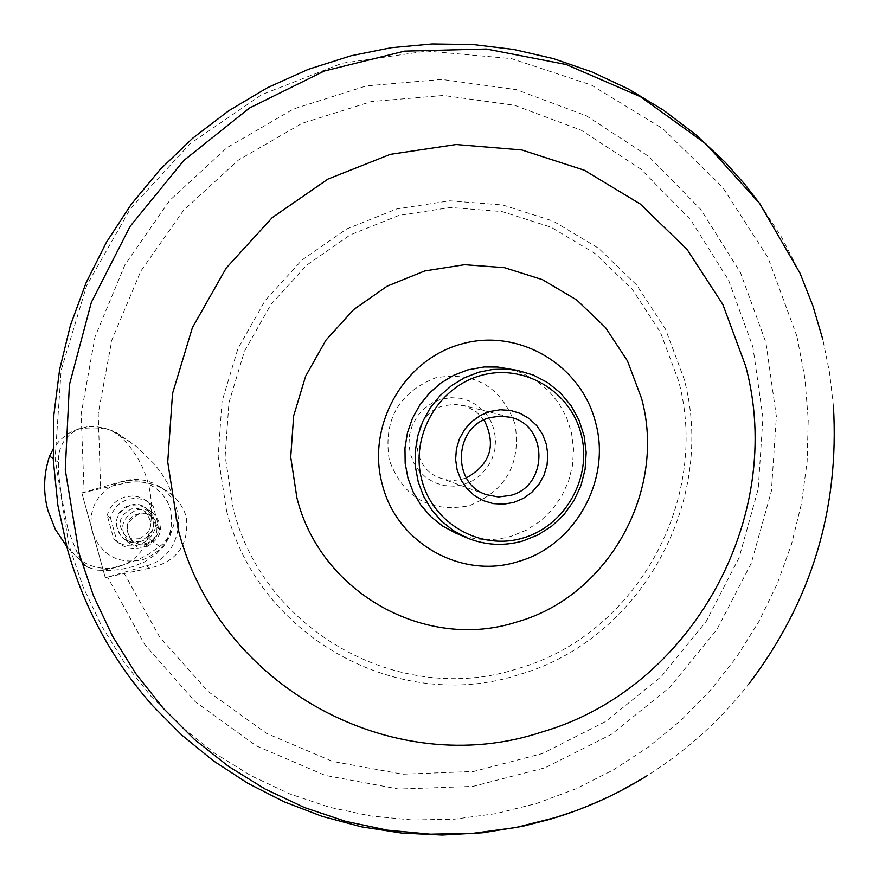 <?xml version="1.0" encoding="UTF-8"?>
<svg xmlns="http://www.w3.org/2000/svg" width="879" height="879" viewBox="0 0 879 879"><rect width="100%" height="100%" fill="white"/><g stroke="black" fill="none" stroke-linecap="round" stroke-linejoin="round"><path stroke-width="0.66" stroke-dasharray="4.39 3.3" d="M455.608 533.026C473.737 540.53 492.295 541.596 511.259 536.223L526.356 530.158L540.069 521.28L551.935 509.941L561.505 496.536L568.438 481.56L572.504 465.551L573.537 449.092L571.504 432.776L566.472 417.195L558.626 402.912L548.232 390.452L535.663 380.266L521.379 372.751L505.897 368.169M574.822 811.108L611.619 795.385L646.614 776.003C685.818 751.413 719.769 720.89 748.479 684.422C811.174 602.126 839.489 509.337 833.413 406.054L829.523 372.52L822.821 339.459M514.995 423.942C501.074 386.584 474.594 371.213 435.566 377.827C398.539 392.748 383.112 420.162 389.276 460.08C403.45 497.811 430.062 513.039 469.111 505.755C505.996 490.889 521.291 463.618 514.995 423.942M484.054 419.909L476.341 411.822L466.606 406.472L454.959 404.285L444.126 405.691C409.845 413.668 407.416 468.089 440.818 478.242L447.125 479.89L453.641 480.384L460.146 479.703L466.353 477.912M463.541 484.516L472.561 480.758L480.56 475.056L487.153 467.705L491.998 459.069L494.855 449.576L495.591 439.698L494.174 429.93L490.658 420.755L485.23 412.636L478.143 405.977L469.749 401.11L460.486 398.286L450.795 397.649L441.17 399.231L432.105 402.967L424.052 408.658L417.404 416.042L412.526 424.722L409.647 434.27L408.911 444.203L410.361 454.014L413.932 463.222L419.426 471.342L426.557 477.978L434.984 482.802L444.269 485.571L453.949 486.153L463.541 484.516M107.568 577.085L149.562 568.164C177.053 561.725 189.315 544.683 186.348 517.028C182.733 505.37 175.624 496.327 164.999 489.9C152.485 482.67 139.53 480.33 126.126 482.901L81.846 492.899L105.315 577.756L107.568 577.085L144.661 644.483L195.116 701.618L256.338 745.897L325.296 775.421L398.681 789.045L473.056 786.375L545.079 767.774L611.553 734.262L669.644 687.499L716.879 629.606L751.281 563.186L771.399 491.097L776.366 416.47L765.917 342.524L740.393 272.49L700.783 209.488L648.68 156.396L586.293 115.753L516.303 89.625L441.873 79.418L366.444 85.878L293.619 108.93L226.969 147.661L169.823 200.346L125.071 264.48L94.998 336.932L81.132 414.141L84.109 492.251M89.317 519.961L97.844 550.792M138.695 514.105C125.741 521.203 123.851 530.411 133.048 541.739L139.695 544.749L147.024 544.398C160.308 536.871 161.934 527.477 151.902 516.226L145.562 513.688L138.695 514.105M139.508 538.695C152.572 531.301 154.166 522.071 144.299 511.007L138.069 508.512L131.323 508.919C118.588 515.885 116.731 524.939 125.774 536.069L132.311 539.025L139.508 538.695M139.992 541.64C163.593 535.794 153.188 497.8 130.004 505.348C106.304 511.182 116.83 549.276 139.992 541.64C155.946 532.564 157.857 521.291 145.727 507.82L138.168 504.843L130.004 505.348C114.523 513.786 112.226 524.796 123.137 538.377L131.147 542.046L139.992 541.64M81.835 492.899L123.346 481.099C135.663 477.846 147.276 479.396 158.165 485.746C190.38 503.425 182.612 557.055 146.628 565.779L105.304 577.745L81.835 492.899M146.639 546.738C162.835 537.519 164.78 526.071 152.463 512.391L144.793 509.37L136.509 509.875C120.786 518.456 118.456 529.63 129.532 543.42L137.651 547.145L146.639 546.738M146.09 543.343C165.186 538.618 156.781 507.875 138.025 513.995C118.874 518.72 127.367 549.529 146.09 543.343M110.479 517.885L116.94 541.332L118.94 543.134C125.73 548.331 133.3 549.847 141.651 547.683C150.891 544.65 156.825 538.464 159.451 529.114L153.034 505.711L147.727 501.623L142.079 499.25L134.443 498.327L128.345 499.294C119.072 502.305 113.116 508.501 110.479 517.885L107.227 515.402L113.644 538.662L115.621 540.453C122.357 545.606 129.872 547.112 138.157 544.958C147.32 541.958 153.21 535.816 155.803 526.543L159.451 529.114M153.034 505.711L144.178 499.283L138.574 496.921L132.542 496.009L124.95 496.965C115.753 499.953 109.842 506.095 107.227 515.402M116.94 541.332L113.644 538.662M155.803 526.543L149.441 503.337M142.266 559.923C165.285 550.737 174.745 534.025 170.647 509.787L167.296 501.404L162.154 493.987L155.473 487.922L147.595 483.505L138.893 480.967L129.817 480.428L120.819 481.934L112.347 485.395L104.832 490.658L98.668 497.437L94.141 505.414L91.504 514.16L90.878 523.258L92.295 532.245C101.239 555.22 117.896 564.45 142.266 559.923M67.749 528.257C60.673 494.174 57.629 472.276 58.629 462.541C57.662 447.697 64.277 436.456 78.462 428.831C98.877 426.524 112.875 428.743 120.434 435.49L136.333 446.444L154.122 463.793L161.011 472.616L167.68 483.494L173.471 498.019C175.976 510.04 176.163 518.709 174.042 524.038C170.207 535.168 165.373 542.651 159.56 546.485L148.441 554.341L139.585 558.978L116.544 567.373L105.941 569.658L97.349 570.174L87.647 567.252L86.45 566.197C83.274 566.988 77.044 554.341 67.749 528.257M159.56 546.485L147.936 537.849C152.781 519.049 152.77 500.536 147.903 482.307C142.816 464.134 133.52 448.773 120.027 436.226L113.149 431.556L104.557 428.084L95.02 426.513L87.021 426.82L74.133 430.435L67.441 434.083L59.871 440.258L53.773 447.829M130.938 442.148L120.027 436.226M66.65 546.397L77.868 558.022C87.823 566.032 99.25 569.383 112.16 568.065L124.939 564.362C136.344 558.681 144.002 549.847 147.936 537.849M58.629 462.541L53.245 458.684M87.647 567.252L77.868 558.022M796.901 336.239L767.971 257.58L722.626 187.227L662.832 128.697L591.292 85.01L511.358 58.596L426.952 51.081L342.305 63.189L261.865 94.591L189.93 143.87L130.444 208.609L86.713 285.411L61.145 370.202L55.124 458.377L68.903 545.189L82.989 586.612L101.601 625.991L124.466 662.81L151.265 696.597L181.623 726.933L215.091 753.457L251.24 775.838L289.576 793.847L329.592 807.285L370.773 816.009L412.592 819.975L454.531 819.151L496.075 813.602L536.717 803.428L575.987 788.782L613.399 769.883L648.548 746.963L681.005 720.34L710.419 690.323L736.459 657.283L758.819 621.629L777.256 583.777L791.55 544.156L801.549 503.238L807.131 461.508L808.23 419.437L804.801 377.52L796.901 336.239M678.522 380.739L660.415 332.328L632.199 289.213L595.171 253.57L551.078 227.211L502.03 211.564L450.477 207.51L398.989 215.388L350.238 234.902L306.749 265.139L270.853 304.595L244.45 351.248L228.947 402.648L225.156 456.102L233.254 508.82C264.205 632.342 401.198 706.881 517.742 668.622C635.748 635.308 711.012 499.635 678.522 380.739M226.496 510.501C258.349 637.473 399.209 713.99 518.918 674.632C640.132 640.351 717.407 501.019 684.06 378.882L665.48 329.142L636.506 284.851L598.478 248.208L553.177 221.112L502.788 205.005L449.795 200.819L396.879 208.894L346.755 228.936L302.046 260.008L265.128 300.552L237.978 348.502L222.046 401.351L218.157 456.311L226.496 510.501M124.027 573.053L159.714 637.143L208.07 691.432L266.645 733.449L332.548 761.401L402.626 774.201L473.638 771.465L542.376 753.545L605.807 721.417L661.228 676.632L706.287 621.266L739.074 557.747L758.236 488.856L762.928 417.536L752.896 346.897L728.482 279.994L690.641 219.816L640.901 169.12L581.349 130.29L514.578 105.282L443.554 95.459L371.586 101.503L302.068 123.324L238.407 160.088L183.733 210.136L140.816 271.117L111.831 340.085L98.206 413.635L100.602 488.142M123.346 481.099L126.126 482.901M146.628 565.779L149.562 568.164M87.021 426.82L74.133 430.435M112.16 568.065L124.939 564.362M510.216 417.25L463.046 405.373M151.902 516.226L144.299 511.007M133.048 541.739L125.774 536.069M164.999 489.9L158.165 485.746M486.57 494.723L440.818 478.242M760.049 204.005L781.805 237.594L800.022 273.215M152.463 512.391L145.727 507.82M149.034 502.425L145.475 500.074M118.94 543.134L115.621 540.453M174.042 524.038L170.021 535.981L163.483 546.606L156.143 554.188L144.541 561.89L132.388 566.812L120.577 569.493L108.908 570.537L97.349 570.174M113.149 431.556L120.434 435.49M75.44 555.803L86.45 566.186M129.532 543.42L123.137 538.377"/><path stroke-width="1.32" d="M523.005 540.937L538.3 534.773L552.221 525.763L564.241 514.248L573.954 500.645L580.997 485.45L585.117 469.21L586.172 452.509L584.117 435.951L579.019 420.14L571.053 405.648L560.516 393.001L547.782 382.673L533.3 375.047L517.61 370.4L506.601 369.059L492.712 369.444L479.022 372.136L464.782 377.585L451.652 385.518L440.049 395.671L430.325 407.746L422.81 421.349L417.723 436.061L415.24 451.421L415.426 466.936L418.283 482.131L423.711 496.514L431.534 509.644L441.5 521.115L453.3 530.564L466.562 537.706C484.955 545.31 503.766 546.386 523.005 540.937M522.961 538.025C565.428 525.818 592.523 477.297 581.107 434.127C570.317 390.77 523.368 363.115 480.626 375.564C437.72 387.353 409.988 436.599 421.843 480.176C433.072 523.939 480.659 550.869 522.961 538.025M517.61 370.4L497.778 367.037L484.087 366.972L467.848 369.872L453.817 375.245L440.873 383.057L429.424 393.056L419.843 404.944L412.438 418.349L407.427 432.853L404.977 447.982L405.164 463.277L407.988 478.242L413.339 492.416L421.052 505.359L430.886 516.665L442.533 525.983L455.608 533.026L466.562 537.706M595.632 422.7C581.25 364.741 518.489 327.548 461.123 344.096C403.538 359.775 366.235 425.875 382.255 484.307C396.616 543.178 461.596 579.668 517.896 561.637C574.855 546.002 611.586 480.143 595.632 422.7M641.582 398.495L627.463 360.917L605.488 327.526L576.701 299.97L542.475 279.665L504.469 267.688L464.573 264.7L424.799 270.941L387.178 286.136L353.666 309.584L325.999 340.096L305.65 376.135L293.674 415.811L290.718 457.08L296.893 497.8C320.527 593.193 426.106 651.427 516.643 622.024C608.29 596.467 667.018 490.856 641.582 398.495M745.656 366.038L722.835 304.464L687.158 249.537L640.242 203.994L584.249 170.196L521.851 149.968L456.113 144.519L390.342 154.33L327.966 179.074L272.259 217.607L226.233 268.018L192.38 327.713L172.526 393.528L167.735 461.98L178.217 529.422C218.245 687.466 393.693 781.409 541.574 732.097C691.377 689.059 786.441 517.083 745.656 366.038M822.821 339.459L812.888 305.815L800.022 273.215L759.676 203.488L705.738 143.727L640.351 96.657L566.197 64.53L486.417 49.026L404.549 51.136L324.318 71.023L249.493 108.018L183.678 160.604L130.081 226.397L91.35 302.343L69.397 384.826L65.266 469.869L79.066 553.407L93.46 595.786L112.479 636.066L135.86 673.71L163.252 708.254L194.259 739.25L228.474 766.345L265.414 789.21L304.573 807.592L345.458 821.283L387.529 830.172L430.249 834.182L473.078 833.303L515.512 827.589L557.011 817.151C588.6 807.241 618.475 793.528 646.614 776.003M510.435 495.426C548.496 486.329 548.397 424.898 510.216 417.25L500.184 416.097L490.152 417.591C453.806 426.095 451.18 483.966 486.57 494.723L498.426 496.965L510.435 495.426M489.988 411.471L500.228 409.768L510.534 410.438L520.39 413.449L529.301 418.635L536.827 425.733L542.607 434.391L546.331 444.181L547.826 454.597L547.035 465.134L543.98 475.264L538.816 484.483L531.806 492.339L523.291 498.426L513.688 502.447L503.491 504.205L493.196 503.601L483.318 500.656L474.352 495.525L466.76 488.449L460.926 479.78L457.146 469.968L455.608 459.497L456.399 448.894L459.475 438.698L464.672 429.435L471.748 421.557L480.33 415.47L489.988 411.471M466.353 477.912C490.636 464.178 496.525 444.851 484.054 419.909M53.773 447.829L49.587 456.058C43.543 474.188 43.016 492.416 47.993 510.743L55.322 529.301L66.65 546.397M53.245 458.684L49.587 456.058M760.049 204.005L744.194 183.535L725.241 162.296L695.707 134.608L663.392 110.117L628.65 89.131L591.864 71.891L553.396 58.618L513.688 49.455L473.144 44.543L432.215 43.95L391.364 47.697L351.084 55.751L308.342 69.331L267.348 87.757L228.639 110.798L192.732 138.168L160.11 169.493L131.202 204.378L106.392 242.351L86.021 282.928L70.353 325.56L59.596 369.685L53.883 414.723L53.3 460.08L57.849 505.161L67.463 549.353C84.109 608.246 112.534 660.404 152.748 705.815L181.678 734.998L213.476 760.895L247.768 783.255L284.148 801.813L322.208 816.382L361.533 826.831L401.681 833.072L442.214 835.05L482.703 832.776L522.664 826.282L550.254 819.239L574.822 811.108M748.479 684.422C811.207 602.137 839.522 509.348 833.413 406.054"/></g></svg>
